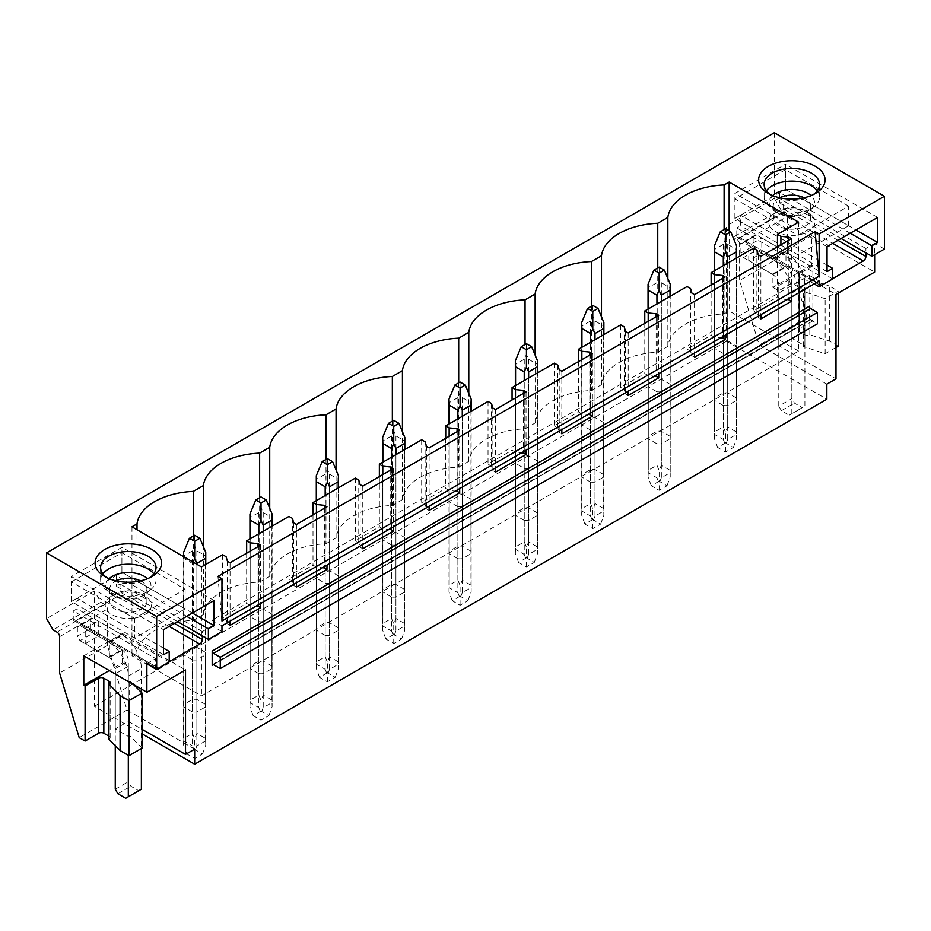<?xml version="1.0" encoding="UTF-8"?>
<svg xmlns="http://www.w3.org/2000/svg" width="931" height="931" viewBox="0 0 931 931"><rect width="100%" height="100%" fill="white"/><g stroke="black" fill="none" stroke-linecap="round" stroke-linejoin="round"><path stroke-width="0.7" stroke-dasharray="4.66 3.49" d="M194.672 749.118L127.012 710.062L107.414 645.416L107.414 609.06A3.689 2.13 60 0 0 104.807 604.545L100.885 602.276L94.357 590.964L94.357 706.292L142.047 733.826M94.357 590.964L46.55 618.568M774.336 132.714L774.336 198.384L726.541 225.977L726.541 341.305L94.357 706.292M819.14 275.46L736.793 227.92L736.793 235.915L819.14 283.455L819.14 275.46L809.342 281.115L809.342 275.39L212.175 620.162L221.962 625.818M809.342 275.39L819.14 281.046M725.098 276.973L725.098 335.346M694.538 294.615L694.538 352.989M658.741 315.283L658.741 373.645M628.181 332.926L628.181 391.299M592.395 353.594L592.395 411.956M561.824 371.236L561.824 429.598M526.038 391.893L526.038 450.267M495.478 409.547L495.478 467.909M459.693 430.203L459.693 488.577M429.121 447.858L429.121 506.22M393.336 468.514L393.336 526.888M362.776 486.157L362.776 544.53M326.979 506.825L326.979 565.187M296.419 524.467L296.419 582.841M260.633 545.135L260.633 603.497M230.062 562.778L230.062 621.152M221.962 631.555L212.175 625.9L212.175 620.162M212.175 625.9L202.376 631.555L202.376 635.931M146.865 663.605L155.617 658.554L155.617 666.538A3.689 2.13 120 0 0 156.385 668.237A3.689 2.13 120 0 0 158.223 668.051L169.198 661.72M884.45 249.066L874.651 243.41L874.651 254.722M874.651 243.41L865.9 248.472L865.9 252.836M819.14 283.455A3.689 2.13 120 0 0 819.908 285.154A3.689 2.13 120 0 0 821.759 284.967L832.721 278.637M791.455 238.662L791.455 297.036M760.883 256.316L760.883 314.678M809.342 306.311L809.342 320.636A1.85 1.071 60 0 1 809.726 319.787A1.85 1.071 60 0 1 810.657 319.88L817.441 323.802M726.541 341.305L826.844 399.213M192.473 711.959L183.803 706.955A11.079 6.401 180 0 1 183.582 705.686A11.079 6.401 180 0 1 183.803 704.418L192.473 699.414A11.079 6.401 180 0 1 196.872 699.414L205.53 704.418A11.079 6.401 180 0 1 205.751 705.686A11.079 6.401 180 0 1 205.53 706.955L196.872 711.959A11.079 6.401 180 0 1 192.473 711.959L192.473 659.916A11.079 6.401 0 0 0 196.872 659.916L205.53 654.924A11.079 6.401 0 0 0 205.751 653.643A11.079 6.401 0 0 0 205.53 652.375L196.872 647.382A11.079 6.401 0 0 0 192.473 647.382L192.473 699.414M258.818 673.648L250.16 668.644A11.079 6.401 180 0 1 249.939 667.376A11.079 6.401 180 0 1 250.16 666.107L258.818 661.103A11.079 6.401 180 0 1 263.217 661.103L271.887 666.107A11.079 6.401 180 0 1 272.108 667.376A11.079 6.401 180 0 1 271.887 668.644L263.217 673.648A11.079 6.401 180 0 1 258.818 673.648L258.818 621.617A11.079 6.401 0 0 0 263.217 621.617L271.887 616.613A11.079 6.401 0 0 0 272.108 615.344A11.079 6.401 0 0 0 271.887 614.076L263.217 609.072A11.079 6.401 0 0 0 258.818 609.072L258.818 661.103M325.175 635.338L316.517 630.334A11.079 6.401 180 0 1 316.296 629.065A11.079 6.401 180 0 1 316.517 627.797L325.175 622.792A11.079 6.401 180 0 1 329.574 622.792L338.232 627.797A11.079 6.401 180 0 1 338.453 629.065A11.079 6.401 180 0 1 338.232 630.334L329.574 635.338A11.079 6.401 180 0 1 325.175 635.338L325.175 583.306A11.079 6.401 0 0 0 329.574 583.306L338.232 578.302A11.079 6.401 0 0 0 338.453 577.034A11.079 6.401 0 0 0 338.232 575.765L329.574 570.761A11.079 6.401 0 0 0 325.175 570.761L325.175 622.792M391.532 597.027L382.862 592.023A11.079 6.401 180 0 1 382.641 590.754A11.079 6.401 180 0 1 382.862 589.486L391.532 584.482A11.079 6.401 180 0 1 395.931 584.482L404.589 589.486A11.079 6.401 180 0 1 404.81 590.754A11.079 6.401 180 0 1 404.589 592.023L395.931 597.027A11.079 6.401 180 0 1 391.532 597.027L391.532 544.996A11.079 6.401 0 0 0 395.931 544.996L404.589 539.992A11.079 6.401 0 0 0 404.81 538.723A11.079 6.401 0 0 0 404.589 537.455L395.931 532.451A11.079 6.401 0 0 0 391.532 532.451L391.532 584.482M457.877 558.716L449.219 553.724A11.079 6.401 180 0 1 448.998 552.444A11.079 6.401 180 0 1 449.219 551.175L457.877 546.183A11.079 6.401 180 0 1 462.276 546.183L470.946 551.175A11.079 6.401 180 0 1 471.167 552.444A11.079 6.401 180 0 1 470.946 553.724L462.276 558.716A11.079 6.401 180 0 1 457.877 558.716L457.877 506.685A11.079 6.401 0 0 0 462.276 506.685L470.946 501.681A11.079 6.401 0 0 0 471.167 500.413A11.079 6.401 0 0 0 470.946 499.144L462.276 494.14A11.079 6.401 0 0 0 457.877 494.14L457.877 546.183M524.234 520.417L515.565 515.413A11.079 6.401 180 0 1 515.343 514.145A11.079 6.401 180 0 1 515.565 512.876L524.234 507.872A11.079 6.401 180 0 1 528.633 507.872L537.292 512.876A11.079 6.401 180 0 1 537.513 514.145A11.079 6.401 180 0 1 537.292 515.413L528.633 520.417A11.079 6.401 180 0 1 524.234 520.417L524.234 468.374A11.079 6.401 0 0 0 528.633 468.374L537.292 463.382A11.079 6.401 0 0 0 537.513 462.102A11.079 6.401 0 0 0 537.292 460.833L528.633 455.841A11.079 6.401 0 0 0 524.234 455.841L524.234 507.872M590.591 482.107L581.922 477.103A11.079 6.401 180 0 1 581.7 475.834A11.079 6.401 180 0 1 581.922 474.566L590.591 469.561A11.079 6.401 180 0 1 594.979 469.561L603.649 474.566A11.079 6.401 180 0 1 603.87 475.834A11.079 6.401 180 0 1 603.649 477.103L594.979 482.107A11.079 6.401 180 0 1 590.591 482.107L590.591 430.075A11.079 6.401 0 0 0 594.979 430.075L603.649 425.071A11.079 6.401 0 0 0 603.87 423.803A11.079 6.401 0 0 0 603.649 422.534L594.979 417.53A11.079 6.401 0 0 0 590.591 417.53L590.591 469.561M656.937 443.796L648.279 438.792A11.079 6.401 180 0 1 648.057 437.523A11.079 6.401 180 0 1 648.279 436.255L656.937 431.251A11.079 6.401 180 0 1 661.336 431.251L670.006 436.255A11.079 6.401 180 0 1 670.215 437.523A11.079 6.401 180 0 1 670.006 438.792L661.336 443.796A11.079 6.401 180 0 1 656.937 443.796L656.937 391.765A11.079 6.401 0 0 0 661.336 391.765L670.006 386.761A11.079 6.401 0 0 0 670.215 385.492A11.079 6.401 0 0 0 670.006 384.224L661.336 379.22A11.079 6.401 0 0 0 656.937 379.22L656.937 431.251M723.294 405.485L714.624 400.481A11.079 6.401 180 0 1 714.403 399.213A11.079 6.401 180 0 1 714.624 397.944L723.294 392.94A11.079 6.401 180 0 1 727.693 392.94L736.351 397.944A11.079 6.401 180 0 1 736.572 399.213A11.079 6.401 180 0 1 736.351 400.481L727.693 405.485A11.079 6.401 180 0 1 723.294 405.485L723.294 353.454L714.624 348.45L714.624 400.481M221.962 621L217.912 576.429M714.624 397.944L714.624 345.913A11.079 6.401 0 0 0 714.403 347.182A11.079 6.401 0 0 0 714.624 348.45M714.624 345.913L723.294 340.909L723.294 392.94M727.693 392.94L727.693 340.909A11.079 6.401 0 0 0 723.294 340.909M727.693 405.485L727.693 353.454A11.079 6.401 0 0 1 723.294 353.454M736.351 400.481L736.351 348.45L727.693 353.454M736.351 397.944L736.351 345.913A11.079 6.401 0 0 1 736.572 347.182A11.079 6.401 0 0 1 736.351 348.45M727.693 340.909L736.351 345.913M798.635 222.148L798.635 351.103L201.457 695.876L131.969 655.761L137.008 652.852L137.008 529.716M798.635 351.103L729.148 310.989L724.109 313.898A60.957 35.192 0 0 0 667.841 346.379L657.752 352.209A60.957 35.192 0 0 0 601.484 384.689L591.406 390.508A60.957 35.192 0 0 0 535.127 423L525.049 428.819A60.957 35.192 0 0 0 468.782 461.31L458.692 467.129A60.957 35.192 0 0 0 402.425 499.621L392.347 505.44A60.957 35.192 0 0 0 336.068 537.92L325.99 543.751A60.957 35.192 0 0 0 269.722 576.231L259.633 582.05A60.957 35.192 0 0 0 203.365 614.541L193.287 620.36A60.957 35.192 0 0 0 137.008 652.852M183.803 704.418L183.803 652.375L192.473 647.382M192.473 659.916L183.803 654.924A11.079 6.401 0 0 1 183.582 653.643A11.079 6.401 0 0 1 183.803 652.375M656.937 391.765L648.279 386.761A11.079 6.401 0 0 1 648.057 385.492A11.079 6.401 0 0 1 648.279 384.224L656.937 379.22M457.877 506.685L449.219 501.681A11.079 6.401 0 0 1 448.998 500.413A11.079 6.401 0 0 1 449.219 499.144L457.877 494.14M250.16 666.107L250.16 614.076A11.079 6.401 0 0 0 249.939 615.344A11.079 6.401 0 0 0 250.16 616.613L258.818 621.617M250.16 614.076L258.818 609.072M316.517 627.797L316.517 575.765A11.079 6.401 0 0 0 316.296 577.034A11.079 6.401 0 0 0 316.517 578.302L325.175 583.306M316.517 575.765L325.175 570.761M391.532 544.996L382.862 539.992A11.079 6.401 0 0 1 382.641 538.723A11.079 6.401 0 0 1 382.862 537.455L391.532 532.451M515.565 512.876L515.565 460.833A11.079 6.401 0 0 0 515.343 462.102A11.079 6.401 0 0 0 515.565 463.382L524.234 468.374M515.565 460.833L524.234 455.841M590.591 430.075L581.922 425.071A11.079 6.401 0 0 1 581.7 423.803A11.079 6.401 0 0 1 581.922 422.534L590.591 417.53M729.148 230.9L729.148 310.989M724.109 229.585L724.109 313.898M667.841 346.379L667.841 278.462M753.447 248.24L753.447 310.838L777.478 296.954L780.911 298.944L787.067 299.561M777.478 246.738L777.478 296.954M201.457 566.921L201.457 695.876M222.625 554.713L222.625 617.3L246.657 603.428L250.09 605.406L256.234 606.034M246.657 553.2L246.657 603.428M288.971 516.402L288.971 578.989L313.002 565.117L316.435 567.095L322.591 567.724M313.002 514.89L313.002 565.117M355.328 478.092L355.328 540.678L379.359 526.806L382.792 528.796L388.949 529.413M379.359 476.579L379.359 526.806M421.673 439.781L421.673 502.379L445.716 488.496L449.149 490.486L455.294 491.114M445.716 438.28L445.716 488.496M488.03 401.47L488.03 464.069L512.062 450.197L515.495 452.175L521.651 452.803M512.062 399.969L512.062 450.197M554.387 363.171L554.387 425.758L578.419 411.886L581.852 413.864L588.008 414.493M578.419 361.659L578.419 411.886M620.733 324.861L620.733 387.447L644.776 373.575L648.209 375.554L654.353 376.182M644.776 323.348L644.776 373.575M687.09 286.55L687.09 349.137L711.121 335.265L714.554 337.243L720.71 337.872M711.121 285.037L711.121 335.265M657.752 267.895L657.752 352.209M780.911 244.748L780.911 298.944M788.836 240.175L788.836 298.537M756.88 250.23L756.88 312.816L753.447 310.838M758.276 254.803L758.276 317.39L756.88 312.816M760.883 318.902L758.276 317.39M648.279 438.792L648.279 386.761M648.279 436.255L648.279 384.224M661.336 431.251L661.336 379.22M661.336 443.796L661.336 391.765M670.006 386.761L670.006 438.792M670.006 436.255L670.006 384.224M601.484 384.689L601.484 316.773M591.406 306.206L591.406 390.508M714.554 283.059L714.554 337.243M722.491 278.485L722.491 336.847M690.523 288.529L690.523 351.127L687.09 349.137M691.919 293.114L691.919 355.7L690.523 351.127M694.538 357.213L691.919 355.7M581.922 477.103L581.922 425.071M581.922 474.566L581.922 422.534M594.979 469.561L594.979 417.53M594.979 482.107L594.979 430.075M603.649 425.071L603.649 477.103M603.649 474.566L603.649 422.534M535.127 423L535.127 355.083M525.049 344.505L525.049 428.819M648.209 321.37L648.209 375.554M656.134 316.784L656.134 375.158M624.177 326.839L624.177 389.437L620.733 387.447M625.574 331.424L625.574 394.011L624.177 389.437M628.181 395.524L625.574 394.011M515.565 515.413L515.565 463.382M528.633 507.872L528.633 455.841M528.633 520.417L528.633 468.374M537.292 463.382L537.292 515.413M537.292 512.876L537.292 460.833M468.782 461.31L468.782 393.394M458.692 382.816L458.692 467.129M581.852 359.68L581.852 413.864M589.777 355.095L589.777 413.469M557.82 365.15L557.82 427.736L554.387 425.758M559.217 369.723L559.217 432.321L557.82 427.736M561.824 433.823L559.217 432.321M449.219 553.724L449.219 501.681M449.219 551.175L449.219 499.144M462.276 546.183L462.276 494.14M462.276 558.716L462.276 506.685M470.946 501.681L470.946 553.724M470.946 551.175L470.946 499.144M402.425 499.621L402.425 431.705M392.347 421.126L392.347 505.44M515.495 397.979L515.495 452.175M523.431 393.406L523.431 451.779M491.463 403.46L491.463 466.047L488.03 464.069M492.86 408.034L492.86 470.632L491.463 466.047M495.478 472.133L492.86 470.632M382.862 592.023L382.862 539.992M382.862 589.486L382.862 537.455M395.931 584.482L395.931 532.451M395.931 597.027L395.931 544.996M404.589 539.992L404.589 592.023M404.589 589.486L404.589 537.455M336.068 537.92L336.068 470.004M325.99 459.437L325.99 543.751M449.149 436.29L449.149 490.486M457.074 431.716L457.074 490.078M425.118 441.771L425.118 504.358L421.673 502.379M426.514 446.345L426.514 508.931L425.118 504.358M429.121 510.444L426.514 508.931M316.517 630.334L316.517 578.302M329.574 622.792L329.574 570.761M329.574 635.338L329.574 583.306M338.232 578.302L338.232 630.334M338.232 627.797L338.232 575.765M269.722 576.231L269.722 508.314M259.633 497.748L259.633 582.05M382.792 474.601L382.792 528.796M390.717 470.027L390.717 528.389M358.761 480.07L358.761 542.668L355.328 540.678M360.157 484.655L360.157 547.242L358.761 542.668M362.776 548.755L360.157 547.242M250.16 668.644L250.16 616.613M263.217 661.103L263.217 609.072M263.217 673.648L263.217 621.617M271.887 616.613L271.887 668.644M271.887 666.107L271.887 614.076M203.365 614.541L203.365 546.625M193.287 536.047L193.287 620.36M316.435 512.911L316.435 567.095M324.372 508.326L324.372 566.7M292.404 518.381L292.404 580.979L288.971 578.989M293.8 522.966L293.8 585.552L292.404 580.979M296.419 587.065L293.8 585.552M183.803 706.955L183.803 654.924M196.872 699.414L196.872 647.382M196.872 711.959L196.872 659.916M205.53 654.924L205.53 706.955M205.53 704.418L205.53 652.375M131.969 526.806L131.969 655.761M250.09 551.222L250.09 605.406M258.015 546.637L258.015 605.01M226.058 556.691L226.058 619.278L222.625 617.3M227.455 561.265L227.455 623.863L226.058 619.278M230.062 625.364L227.455 623.863M865.9 248.472L783.553 200.921L779.759 203.109L779.759 192.554L785.438 189.272L785.438 164.24L734.896 193.415L734.896 218.459L740.576 215.177L740.576 225.733L736.793 227.92M841.089 238.511L779.759 203.109M814.183 283.908L809.342 281.115M832.721 278.939L740.576 225.733M774.336 198.384L780.876 209.696L784.786 211.954A3.689 2.13 60 0 1 787.405 216.481L787.405 252.825L806.991 317.471L812.868 320.869L812.868 265.812L811.564 265.056L811.564 235.648L874.651 272.073M772.905 274.598L748.745 260.645L761.802 253.104L785.962 267.057L772.905 274.598L772.905 287.376L811.564 265.056M811.564 235.648L772.905 257.968L772.905 259.493L785.962 251.952L785.962 267.057M785.962 251.952L761.802 237.999L761.802 253.104M772.905 259.493L748.745 245.54L761.802 237.999M838.214 293.114L838.214 291.147L825.134 298.7L803.604 291.531L804.908 290.775L791.839 283.233L778.782 290.775L772.905 287.376M812.868 320.869L799.357 328.666A3.689 2.13 0 0 0 798.274 330.179A3.689 2.13 0 0 0 799.357 331.68L804.582 334.706A3.689 2.13 0 0 0 809.807 334.706L829.335 341.072L838.214 346.204M829.335 341.072L829.335 286.026L838.214 291.147M812.868 265.812L799.357 273.621A3.689 2.13 0 0 0 798.274 275.122A3.689 2.13 0 0 0 799.357 276.635L804.582 279.649A3.689 2.13 0 0 0 809.807 279.649L829.335 286.026M809.958 334.613L809.958 279.568M835.991 347.484L825.134 353.757L803.604 346.576L804.908 345.82L791.839 338.279L778.782 345.82L835.991 378.859M826.844 384.131L759.184 345.075L739.598 280.429L739.598 244.085L787.405 216.481M806.991 317.471L759.184 345.075M825.134 353.757L825.134 298.7M778.782 345.82L778.782 290.775M791.839 338.279L791.839 283.233M804.908 345.82L804.908 290.775M803.604 346.576L803.604 291.531M787.405 252.825L739.598 280.429M784.786 211.954L736.98 239.558L733.069 237.289L726.541 225.977M736.98 239.558A3.689 2.13 60 0 1 739.598 244.085M772.905 257.968L835.991 294.394M780.876 209.696L733.069 237.289M748.745 260.645L748.745 245.54M817.29 190.774A27.709 16.002 180 0 1 818.43 192.612A27.709 16.002 180 0 1 819.548 197.116A27.709 16.002 180 0 1 795.784 212.943A27.709 16.002 180 0 1 765.259 201.62A27.709 16.002 180 0 1 764.13 197.116A27.709 16.002 180 0 1 766.399 190.774M813.217 194.626A27.709 16.002 180 0 1 811.436 195.754A27.709 16.002 180 0 1 772.253 195.754A27.709 16.002 180 0 1 770.472 194.626M877.596 217.435L785.438 164.24M827.042 246.622L734.896 193.415M736.793 235.915A3.689 2.13 120 0 0 737.55 237.603A3.689 2.13 120 0 0 739.4 237.417L780.934 213.443A3.689 2.13 120 0 0 783.553 208.916L783.553 200.921M827.042 265.091L740.576 215.177M827.042 271.654L734.896 218.459L785.438 189.272L855.915 229.957M850.224 233.239L779.759 192.554M169.198 662.022L77.052 608.816L73.258 611.004L155.617 658.554M177.553 621.594L116.235 586.193L120.018 584.005L120.018 592A3.689 2.13 120 0 1 117.411 596.527L75.877 620.5A3.689 2.13 120 0 1 74.026 620.686A3.689 2.13 120 0 1 73.258 618.999L73.258 611.004M202.376 631.555L120.018 584.005M85.21 643.728L98.279 636.187L98.279 621.082L85.21 628.623L85.21 643.728L109.381 657.682L122.438 650.141L98.279 636.187M109.381 657.682L109.381 642.576L85.21 628.623M109.381 642.576L122.438 635.035L98.279 621.082M133.54 684.564L129.618 680.642L128.315 681.399L115.258 673.858L128.315 666.317L122.438 662.919L109.241 670.541M127.012 710.062L79.205 737.655M142.047 748.128L129.618 735.699L128.315 736.444L115.258 728.903L128.315 721.374L142.047 729.299M108.904 739.365L109.055 739.272A3.689 2.13 0 0 0 110.137 737.771A3.689 2.13 0 0 0 109.055 736.258L109.055 739.272M83.778 655.831L122.438 633.511L122.438 635.035M122.438 650.141L122.438 662.919M115.258 728.903L115.258 673.858M128.315 721.374L128.315 666.317M128.315 736.444L128.315 681.399M129.618 735.699L129.618 680.642M107.414 645.416L59.607 673.008M122.438 633.511L185.525 669.936M100.885 602.276L53.079 629.88M106.937 577.709A27.709 16.002 0 0 0 108.718 578.838A27.709 16.002 0 0 0 120.518 582.876A27.709 16.002 0 0 0 147.913 578.838A27.709 16.002 0 0 0 149.693 577.709M102.876 573.868A27.709 16.002 0 0 0 100.606 580.199A27.709 16.002 0 0 0 120.518 595.549A27.709 16.002 0 0 0 156.024 580.199A27.709 16.002 0 0 0 153.755 573.868M214.06 600.518L121.914 547.323L71.373 576.498L163.519 629.705M186.7 616.322L116.235 575.637L116.235 586.193M116.235 575.637L121.914 572.356L121.914 547.323M163.519 654.737L71.373 601.542L71.373 576.498M71.373 581.933L121.914 552.746L185.129 589.242L134.588 618.428L71.373 581.933L71.373 601.542L77.052 598.261L77.052 608.816M192.38 613.04L121.914 572.356L121.914 552.746M163.519 648.185L77.052 598.261M736.572 245.9L736.351 249.38L727.693 244.388L725.493 239.5L723.294 244.388L714.624 249.38L714.403 245.9M725.493 228.782L725.493 239.5M736.351 258.108L736.572 438.641L736.351 431.937L727.693 426.945L725.493 432.24L723.294 426.945L714.624 431.937L714.403 438.641L714.624 434.474L723.294 439.479L723.294 265.649M727.693 263.112L727.693 439.479L736.351 434.474M727.693 244.388L727.693 426.945M736.351 249.38L736.351 431.937M714.624 249.38L714.624 431.937M723.294 244.388L723.294 426.945M725.493 442.935L717.626 447.474L725.493 452.024L733.349 447.474L725.493 442.935L725.493 432.24M733.349 447.474L736.572 438.641L736.572 257.98M727.693 439.479L725.493 445.041L723.294 439.479M725.493 452.024L725.493 445.041M714.624 270.653L714.624 434.474M717.626 447.474L714.403 438.641L714.403 270.781M670.215 284.199L670.006 287.691L661.336 282.687L659.136 277.81L656.937 282.687L648.279 287.691L648.057 284.199M659.136 267.092L659.136 277.81M670.006 296.419L670.215 476.951L670.006 470.248L661.336 465.244L659.136 470.551L656.937 465.244L648.279 470.248L648.057 476.951L648.279 472.785L656.937 477.789L656.937 303.96M661.336 301.423L661.336 477.789L670.006 472.785M661.336 282.687L661.336 465.244M670.006 287.691L670.006 470.248M648.279 287.691L648.279 470.248M656.937 282.687L656.937 465.244M659.136 481.246L651.269 485.784L659.136 490.323L667.003 485.784L659.136 481.246L659.136 470.551M667.003 485.784L670.215 476.951L670.215 296.291M661.336 477.789L659.136 483.352L656.937 477.789M659.136 490.323L659.136 483.352M648.279 308.964L648.279 472.785M651.269 485.784L648.057 476.951L648.057 309.092M603.87 322.51L603.649 326.001L594.979 320.997L592.779 316.109L590.591 320.997L581.922 326.001L581.7 322.51M592.779 305.403L592.779 316.109M603.649 334.729L603.87 515.262L603.649 508.559L594.979 503.555L592.791 508.861L590.591 503.555L581.922 508.559L581.7 515.262L581.922 511.096L590.591 516.1L590.591 342.271M594.979 339.722L594.979 516.1L603.649 511.096M594.979 320.997L594.979 503.555M603.649 326.001L603.649 508.559M581.922 326.001L581.922 508.559M590.591 320.997L590.591 503.555M592.779 519.556L584.924 524.095L592.779 528.633L600.646 524.095L592.779 519.556L592.779 508.861M600.646 524.095L603.87 515.262L603.87 334.601M594.979 516.1L592.791 521.651L590.591 516.1M592.779 528.633L592.779 521.651M581.922 347.263L581.922 511.096M584.924 524.095L581.7 515.262L581.7 347.391M537.513 360.821L537.292 364.312L528.633 359.308L526.434 354.42L524.234 359.308L515.565 364.312L515.343 360.821M526.434 343.714L526.434 354.42M537.292 373.028L537.513 553.561L537.292 546.869L528.633 541.865L526.434 547.172L524.234 541.865L515.565 546.869L515.343 553.561L515.565 549.406L524.234 554.41L524.234 380.57M528.633 378.033L528.633 554.41L537.292 549.406M528.633 359.308L528.633 541.865M537.292 364.312L537.292 546.869M515.565 364.312L515.565 546.869M524.234 359.308L524.234 541.865M526.434 557.867L518.567 562.405L526.434 566.944L534.301 562.405L526.434 557.867L526.434 547.172M534.301 562.405L537.513 553.561L537.513 372.9M528.633 554.41L526.434 559.962L524.234 554.41M526.434 566.944L526.434 559.962M515.565 385.574L515.565 549.406M518.567 562.405L515.343 553.561L515.343 385.702M471.167 399.131L470.946 402.623L462.276 397.618L460.077 392.731L457.877 397.618L449.219 402.623L448.998 399.131M460.077 382.024L460.077 392.731M470.946 411.339L471.167 591.872L470.946 585.18L462.276 580.176L460.077 585.471L457.877 580.176L449.219 585.18L448.998 591.872L449.219 587.717L457.877 592.721L457.877 418.88M462.276 416.343L462.276 592.721L470.946 587.717M462.276 397.618L462.276 580.176M470.946 402.623L470.946 585.18M449.219 402.623L449.219 585.18M457.877 397.618L457.877 580.176M460.077 596.177L452.222 600.716L460.077 605.255L467.944 600.716L460.077 596.177L460.077 585.471M467.944 600.716L471.167 591.872L471.167 411.211M462.276 592.721L460.077 598.272L457.877 592.721M460.077 605.255L460.077 598.272M449.219 423.884L449.219 587.717M452.222 600.716L448.998 591.872L448.998 424.012M404.81 437.442L404.589 440.933L395.931 435.929L393.732 431.041L391.532 435.929L382.862 440.933L382.641 437.442M393.732 420.323L393.732 431.041M404.589 449.65L404.81 630.182L404.589 623.479L395.931 618.487L393.732 623.782L391.532 618.487L382.862 623.479L382.641 630.182L382.862 626.028L391.532 631.02L391.532 457.191M395.931 454.654L395.931 631.02L404.589 626.028M395.931 435.929L395.931 618.487M404.589 440.933L404.589 623.479M382.862 440.933L382.862 623.479M391.532 435.929L391.532 618.487M393.732 634.477L385.865 639.015L393.732 643.565L401.587 639.015L393.732 634.477L393.732 623.782M401.587 639.015L404.81 630.182L404.81 449.522M395.931 631.02L393.732 636.583L391.532 631.02M393.732 643.565L393.732 636.583M382.862 462.195L382.862 626.028M385.865 639.015L382.641 630.182L382.641 462.323M338.453 475.741L338.232 479.232L329.574 474.228L327.375 469.352L325.175 474.228L316.517 479.232L316.296 475.741M327.375 458.634L327.375 469.352M338.232 487.96L338.453 668.493L338.232 661.79L329.574 656.786L327.375 662.092L325.175 656.786L316.517 661.79L316.296 668.493L316.517 664.327L325.175 669.331L325.175 495.501M329.574 492.965L329.574 669.331L338.232 664.327M329.574 474.228L329.574 656.786M338.232 479.232L338.232 661.79M316.517 479.232L316.517 661.79M325.175 474.228L325.175 656.786M327.375 672.787L319.508 677.326L327.375 681.864L335.241 677.326L327.375 672.787L327.375 662.092M335.241 677.326L338.453 668.493L338.453 487.832M329.574 669.331L327.375 674.894L325.175 669.331M327.375 681.864L327.375 674.894M316.517 500.506L316.517 664.327M319.508 677.326L316.296 668.493L316.296 500.634M272.108 514.052L271.887 517.543L263.217 512.539L261.017 507.651L258.818 512.539L250.16 517.543L249.939 514.052M261.017 496.945L261.017 507.651M271.887 526.271L272.108 706.804L271.887 700.1L263.217 695.096L261.017 700.403L258.818 695.096L250.16 700.1L249.939 706.804L250.16 702.637L258.818 707.641L258.818 533.812M263.217 531.264L263.217 707.641L271.887 702.637M263.217 512.539L263.217 695.096M271.887 517.543L271.887 700.1M250.16 517.543L250.16 700.1M258.818 512.539L258.818 695.096M261.017 711.098L253.162 715.636L261.017 720.175L268.884 715.636L261.017 711.098L261.017 700.403M268.884 715.636L272.108 706.804L272.108 526.143M263.217 707.641L261.017 713.204L258.818 707.641M261.017 720.175L261.017 713.204M250.16 538.805L250.16 702.637M253.162 715.636L249.939 706.804L249.939 538.933M205.751 552.362L205.53 555.854L196.872 550.849L194.672 545.962L192.473 550.849L183.803 555.854L183.582 552.362M194.672 535.255L194.672 545.962M183.686 556.668L183.803 558.391L192.473 563.395L192.473 745.952L194.672 751.503L196.872 745.952L205.53 740.948L205.751 745.114L205.53 738.411L196.872 733.407L194.672 738.714L192.473 733.407L183.803 738.411L183.582 745.103L183.803 740.948L192.473 745.952M193.136 562.126L192.473 563.395M205.53 564.57L205.53 740.948M196.872 564.279L196.872 745.952M196.872 550.849L196.872 733.407M205.53 555.854L205.53 738.411M183.803 555.854L183.803 738.411M192.473 550.849L192.473 733.407M194.672 749.408L186.805 753.947L194.672 758.486L202.527 753.947L194.672 749.408L194.672 738.714M202.527 753.947L205.751 745.103L205.751 564.442M194.672 758.486L194.672 751.503M183.803 558.391L183.803 740.948M186.805 753.947L183.582 745.103L183.582 556.61M756.577 250.055L753.97 245.528L740.901 253.069L743.52 257.596L756.577 250.055L785.31 266.638A9.24 5.33 60 0 1 791.839 277.95L791.839 398.608L794.457 403.135L802.289 407.662L789.232 415.203L802.289 407.662M743.52 257.596L772.253 274.18A9.24 5.33 60 0 1 778.782 285.491L778.782 406.149L791.839 398.608M791.839 413.69L791.839 293.032A27.709 16.002 60 0 0 772.253 259.097L743.52 242.514L756.577 234.973L785.31 251.556A27.709 16.002 60 0 1 804.908 285.491L804.908 406.149M778.782 406.149L781.4 410.676L789.232 415.203M781.4 410.676L794.457 403.135M740.901 253.069L740.901 244.015L753.97 236.474L753.97 245.528M743.52 242.514L740.901 244.015M756.577 234.973L753.97 236.474M93.053 633.138L90.435 628.611L77.378 636.152L79.985 640.679L93.053 633.138L121.786 649.722A9.24 5.33 60 0 1 128.315 661.033L128.315 781.703L130.934 786.218L138.766 790.745L141.372 789.244M79.985 640.679L108.718 657.263A9.24 5.33 60 0 1 115.258 668.574L115.258 745.719M128.315 755.297L128.315 676.115A27.709 16.002 60 0 0 108.718 642.181L79.985 625.597L93.053 618.056L121.786 634.639A27.709 16.002 60 0 1 141.372 668.574L141.372 689.091M141.372 692.396L141.372 748.512M125.708 798.286L138.766 790.745M115.258 789.244L128.315 781.703M117.865 793.759L130.934 786.218M90.435 628.611L90.435 619.557L77.378 627.098L77.378 636.152M93.053 618.056L90.435 619.557M79.985 625.597L77.378 627.098M798.111 254.954L734.896 218.459L734.896 198.85L785.438 169.663L785.438 189.272L848.665 225.768L798.111 254.954L798.111 235.345L734.896 198.85M798.111 235.345L848.665 206.158L848.665 225.768M848.665 206.158L785.438 169.663M769.693 225.907A23.089 13.337 0 0 0 798.344 234.938A23.089 13.337 0 0 0 813.997 218.401A23.089 13.337 0 0 0 808.166 212.722A23.089 13.337 0 0 0 775.511 212.722A23.089 13.337 0 0 0 769.693 225.907M772.637 195.591A22.67 13.081 0 0 0 770.1 206.228A22.67 13.081 0 0 0 775.814 211.791A22.67 13.081 0 0 0 807.875 211.791A22.67 13.081 0 0 0 813.589 198.862A22.67 13.081 0 0 0 811.041 195.591M779.631 197.779A18.597 10.73 0 0 0 773.254 205.867A18.597 10.73 0 0 0 773.998 208.893A18.597 10.73 0 0 0 778.7 213.455A18.597 10.73 0 0 0 804.989 213.455A18.597 10.73 0 0 0 810.436 205.867A18.597 10.73 0 0 0 809.679 202.842A18.597 10.73 0 0 0 804.058 197.779M809.679 215.457A18.597 10.73 180 0 1 810.436 218.482A18.597 10.73 180 0 1 794.492 229.107A18.597 10.73 180 0 1 773.998 221.497A18.597 10.73 180 0 1 773.254 218.482A18.597 10.73 180 0 1 778.7 210.883A18.597 10.73 180 0 1 804.989 210.883A18.597 10.73 180 0 1 809.679 215.457M185.129 589.242L185.129 608.851L121.914 572.356L71.373 601.542L134.588 638.038L185.129 608.851M134.588 618.428L134.588 638.038M134.82 592.442A23.089 13.337 0 0 0 111.988 595.805A23.089 13.337 0 0 0 121.81 618.021A23.089 13.337 0 0 0 148.169 612.039A23.089 13.337 0 0 0 144.642 595.805A23.089 13.337 0 0 0 134.82 592.442M109.113 578.675A22.67 13.081 0 0 0 112.29 594.886A22.67 13.081 0 0 0 121.938 598.179A22.67 13.081 0 0 0 144.34 594.886A22.67 13.081 0 0 0 147.517 578.675M140.523 580.863A18.597 10.73 180 0 1 146.912 588.951A18.597 10.73 180 0 1 141.465 596.538A18.597 10.73 180 0 1 123.078 599.25A18.597 10.73 180 0 1 115.165 596.538A18.597 10.73 180 0 1 109.718 588.951A18.597 10.73 180 0 1 116.107 580.863M123.078 611.865A18.597 10.73 0 0 0 146.912 601.566A18.597 10.73 0 0 0 141.465 593.966A18.597 10.73 0 0 0 133.552 591.266A18.597 10.73 0 0 0 115.165 593.966A18.597 10.73 0 0 0 109.718 601.566A18.597 10.73 0 0 0 123.078 611.865M809.342 320.636L213.478 664.653L810.657 319.88M809.807 334.706L809.807 279.649M804.582 279.649L804.582 334.706M799.357 331.68L799.357 276.635M799.357 273.621L799.357 328.666M837.947 240.326L783.553 208.916M780.934 213.443L832.721 243.34M821.759 284.967L739.4 237.417M104.807 604.545L57 632.137M59.607 636.664L107.414 609.06M155.617 666.538L73.258 618.999M158.223 668.051L75.877 620.5M169.198 626.423L117.411 596.527M174.423 623.409L120.018 592M778.782 285.491L791.839 277.95M772.253 274.18L785.31 266.638M772.253 259.097L785.31 251.556M791.839 293.032L804.908 285.491M108.718 657.263L121.786 649.722M115.258 668.574L128.315 661.033M128.315 676.115L141.372 668.574M108.718 642.181L121.786 634.639M212.559 664.571L809.726 319.787M714.403 399.213L714.403 347.182M736.572 399.213L736.572 347.182M648.057 437.523L648.057 385.492M670.215 437.523L670.215 385.492M581.7 475.834L581.7 423.803M603.87 475.834L603.87 423.803M515.343 514.145L515.343 462.102M537.513 514.145L537.513 462.102M448.998 552.444L448.998 500.413M471.167 552.444L471.167 500.413M382.641 590.754L382.641 538.723M404.81 590.754L404.81 538.723M316.296 629.065L316.296 577.034M338.453 629.065L338.453 577.034M249.939 667.376L249.939 615.344M272.108 667.376L272.108 615.344M183.582 705.686L183.582 653.643M205.751 705.686L205.751 653.643M798.274 275.122L798.274 330.179M819.548 184.443L819.548 197.116M764.13 184.443L764.13 197.116M811.436 195.754L815.358 193.497M772.253 195.754L768.331 193.497M737.55 237.603L819.908 285.154M110.137 737.771L110.137 682.714M156.024 580.199L156.024 567.526M100.606 580.199L100.606 567.526M147.913 578.838L151.823 576.58M108.718 578.838L104.807 576.58M156.385 668.237L74.026 620.686M804.989 213.455L807.875 211.791M778.7 213.455L775.814 211.791M810.436 205.867L810.436 218.482M773.254 205.867L773.254 218.482M778.7 210.883L775.511 212.722M804.989 210.883L808.166 212.722M141.465 596.538L144.34 594.886M146.912 601.566L146.912 588.951M115.165 596.538L112.29 594.886M141.465 593.966L144.642 595.805M109.718 601.566L109.718 588.951M115.165 593.966L111.988 595.805"/><path stroke-width="1.4" d="M46.55 552.898L46.55 618.568L53.079 629.88L57 632.137A3.689 2.13 60 0 1 59.607 636.664L59.607 673.008L79.205 737.655L85.082 741.053L85.082 685.996L83.778 685.251L83.778 655.831L146.865 692.257L146.865 663.605L156.664 669.261L156.664 616.473L46.55 552.898L774.336 132.714L884.45 196.278L819.14 233.984L815.091 231.656L217.912 576.429L221.962 578.768L156.664 616.473M667.841 278.462L667.841 217.423A60.957 35.192 0 0 1 724.109 184.943L729.148 182.034L798.635 222.148L777.478 234.368L780.911 236.346L788.836 237.161L791.455 238.662L760.883 256.316L758.276 254.803L756.88 250.23L753.447 248.24L732.278 260.459L711.121 272.678L714.554 274.657L722.491 275.46L725.098 276.973L694.538 294.615L691.919 293.114L690.523 288.529L687.09 286.55L644.776 310.977L648.209 312.967L656.134 313.77L658.741 315.283L628.181 332.926L625.574 331.424L624.177 326.839L620.733 324.861L578.419 349.288L581.852 351.278L589.777 352.081L592.395 353.594L561.824 371.236L559.217 369.723L557.82 365.15L554.387 363.171L533.219 375.379L512.062 387.599L515.495 389.577L523.431 390.392L526.038 391.893L495.478 409.547L492.86 408.034L491.463 403.46L488.03 401.47L445.716 425.909L449.149 427.888L457.074 428.702L459.693 430.203L429.121 447.858L426.514 446.345L425.118 441.771L421.673 439.781L379.359 464.22L382.792 466.198L390.717 467.001L393.336 468.514L362.776 486.157L360.157 484.655L358.761 480.07L355.328 478.092L313.002 502.531L316.435 504.509L324.372 505.312L326.979 506.825L296.419 524.467L293.8 522.966L292.404 518.381L288.971 516.402L246.657 540.83L250.09 542.82L258.015 543.623L260.633 545.135L230.062 562.778L227.455 561.265L226.058 556.691L222.625 554.713L201.457 566.921L131.969 526.806L137.008 523.897A60.957 35.192 0 0 1 193.287 491.405L193.287 536.047M667.841 217.423L657.752 223.254A60.957 35.192 0 0 0 601.484 255.734L591.406 261.553A60.957 35.192 0 0 0 535.127 294.045L525.049 299.863A60.957 35.192 0 0 0 468.782 332.355L458.692 338.174A60.957 35.192 0 0 0 402.425 370.666L392.347 376.485A60.957 35.192 0 0 0 336.068 408.977L325.99 414.795A60.957 35.192 0 0 0 269.722 447.276L259.633 453.106A60.957 35.192 0 0 0 203.365 485.586L193.287 491.405M823.749 174.516A33.248 19.202 0 0 0 782.482 161.505A33.248 19.202 0 0 0 759.94 185.327A33.248 19.202 0 0 0 768.331 193.497A33.248 19.202 0 0 0 815.358 193.497A33.248 19.202 0 0 0 823.749 174.516M137.672 544.588A33.248 19.202 0 0 0 99.722 553.212A33.248 19.202 0 0 0 104.807 576.58A33.248 19.202 0 0 0 118.959 581.421A33.248 19.202 0 0 0 151.823 576.58A33.248 19.202 0 0 0 137.672 544.588M221.962 578.768L221.962 621L819.14 276.216L815.091 231.656M884.45 196.278L884.45 249.066L871.916 256.316L871.916 245.749L877.596 242.467L877.596 217.435L827.042 246.622L827.042 271.654L832.721 268.372L832.721 278.939L819.14 286.771L819.14 281.046L221.962 625.818L221.962 631.555L208.381 639.399L208.381 628.832L214.06 625.562L214.06 600.518L163.519 629.705L163.519 654.737L169.198 651.456L169.198 662.022L156.664 669.261M819.14 233.984L819.14 276.216M725.098 335.346L725.098 339.559L694.538 357.213L694.538 352.989M658.741 373.645L658.741 377.87L628.181 395.524L628.181 391.299M592.395 411.956L592.395 416.18L561.824 433.823L561.824 429.598M526.038 450.267L526.038 454.491L495.478 472.133L495.478 467.909M459.693 488.577L459.693 492.802L429.121 510.444L429.121 506.22M393.336 526.888L393.336 531.101L362.776 548.755L362.776 544.53M326.979 565.187L326.979 569.411L296.419 587.065L296.419 582.841M260.633 603.497L260.633 607.722L230.062 625.364L230.062 621.152M202.376 635.931L202.376 639.55L174.423 623.409M169.198 661.72L199.758 644.066A3.689 2.13 120 0 0 202.376 639.55M874.651 254.722L874.651 272.073L835.991 294.394L835.991 378.859L826.844 384.131L826.844 399.213L194.672 764.2L194.672 749.118L185.525 754.401L185.525 669.936L146.865 692.257M865.9 252.836L865.9 256.467L837.947 240.326M832.721 278.637L863.293 260.983A3.689 2.13 120 0 0 865.9 256.467M791.455 297.036L791.455 301.26L760.883 318.902L760.883 314.678M212.175 651.083L212.175 665.409A1.85 1.071 60 0 1 212.559 664.571A1.85 1.071 60 0 1 213.478 664.653L220.275 668.574L220.275 657.263L213.478 653.341A1.85 1.071 60 0 1 212.175 651.083L809.342 306.311A1.85 1.071 60 0 0 810.657 308.568L817.441 312.49L220.275 657.263M817.441 312.49L817.441 323.802L220.275 668.574M142.047 733.826L194.672 764.2M729.148 182.034L729.148 230.9M724.109 184.943L724.109 229.585M777.478 234.368L777.478 246.738M246.657 540.83L246.657 553.2M313.002 502.531L313.002 514.89M379.359 464.22L379.359 476.579M445.716 425.909L445.716 438.28M512.062 387.599L512.062 399.969M578.419 349.288L578.419 361.659M644.776 310.977L644.776 323.348M711.121 272.678L711.121 285.037M657.752 223.254L657.752 267.895M780.911 236.346L780.911 244.748M788.836 237.161L788.836 240.175M788.836 298.537L788.836 299.747L791.455 301.26M787.067 299.561L788.836 299.747M601.484 316.773L601.484 255.734M591.406 261.553L591.406 306.206M714.554 274.657L714.554 283.059M722.491 275.46L722.491 278.485M722.491 336.847L722.491 338.058L725.098 339.559M720.71 337.872L722.491 338.058M535.127 355.083L535.127 294.045M525.049 299.863L525.049 344.505M648.209 312.967L648.209 321.37M656.134 313.77L656.134 316.784M656.134 375.158L656.134 376.368L658.741 377.87M654.353 376.182L656.134 376.368M468.782 393.394L468.782 332.355M458.692 338.174L458.692 382.816M581.852 351.278L581.852 359.68M589.777 352.081L589.777 355.095M589.777 413.469L589.777 414.667L592.395 416.18M588.008 414.493L589.777 414.667M402.425 431.705L402.425 370.666M392.347 376.485L392.347 421.126M515.495 389.577L515.495 397.979M523.431 390.392L523.431 393.406M523.431 451.779L523.431 452.978L526.038 454.491M521.651 452.803L523.431 452.978M336.068 470.004L336.068 408.977M325.99 414.795L325.99 459.437M449.149 427.888L449.149 436.29M457.074 428.702L457.074 431.716M457.074 490.078L457.074 491.289L459.693 492.802M455.294 491.114L457.074 491.289M269.722 508.314L269.722 447.276M259.633 453.106L259.633 497.748M382.792 466.198L382.792 474.601M390.717 467.001L390.717 470.027M390.717 528.389L390.717 529.599L393.336 531.101M388.949 529.413L390.717 529.599M203.365 546.625L203.365 485.586M316.435 504.509L316.435 512.911M324.372 505.312L324.372 508.326M324.372 566.7L324.372 567.91L326.979 569.411M322.591 567.724L324.372 567.91M137.008 529.716L137.008 523.897M250.09 542.82L250.09 551.222M258.015 543.623L258.015 546.637M258.015 605.01L258.015 606.221L260.633 607.722M256.234 606.034L258.015 606.221M871.916 256.316L841.089 238.511M819.14 286.771L814.183 283.908M835.991 347.484L838.214 346.204L838.214 293.114M770.472 194.626A27.709 16.002 180 0 1 765.259 188.946A27.709 16.002 180 0 1 764.13 184.443A27.709 16.002 180 0 1 787.905 168.604A27.709 16.002 180 0 1 818.43 179.939A27.709 16.002 180 0 1 819.548 184.443A27.709 16.002 180 0 1 813.217 194.626M766.399 190.774A27.709 16.002 180 0 1 791.839 181.114A27.709 16.002 180 0 1 817.29 190.774M832.721 268.372L827.042 265.091M877.596 242.467L855.915 229.957M871.916 245.749L850.224 233.239M208.381 639.399L177.553 621.594M120.087 695.504L128.967 700.624L128.967 755.681L120.087 750.549L120.087 695.504L109.055 684.227A3.689 2.13 0 0 0 110.137 682.714A3.689 2.13 0 0 0 109.055 681.213L103.83 678.199A3.689 2.13 0 0 0 98.605 678.199L85.082 685.996M128.967 755.681L142.047 748.128L142.047 693.071L128.967 700.624M142.047 693.071L133.54 684.564M109.241 670.541L83.778 685.251M120.087 750.549L108.904 739.365L108.904 684.32M142.047 729.299L185.525 754.401M85.082 741.053L98.605 733.244A3.689 2.13 0 0 1 103.83 733.244L108.904 736.177M149.693 577.709A27.709 16.002 0 0 0 156.024 567.526A27.709 16.002 0 0 0 136.112 552.176A27.709 16.002 0 0 0 100.606 567.526A27.709 16.002 0 0 0 106.937 577.709M153.755 573.868A27.709 16.002 0 0 0 136.112 564.849A27.709 16.002 0 0 0 102.876 573.868M208.381 628.832L186.7 616.322M214.06 625.562L192.38 613.04M169.198 651.456L163.519 648.185M730.719 231.807L725.493 228.782L720.268 231.807L725.493 234.821L730.719 231.807L736.572 245.9L736.572 257.98M736.572 245.9L736.351 251.929L727.693 256.921L725.493 252.289L723.294 256.921L723.294 265.649M725.493 234.821L725.493 252.289M720.268 231.807L714.403 245.9L714.624 251.929L723.294 256.921M736.351 251.929L736.351 258.108M727.693 256.921L727.693 263.112M714.624 251.929L714.624 270.653M664.362 270.106L659.136 267.092L653.911 270.106L659.136 273.132L664.362 270.106L670.215 284.199L670.215 296.291M670.215 284.199L670.006 290.228L661.336 295.232L659.136 290.6L656.937 295.232L656.937 303.96M659.136 273.132L659.136 290.6M653.911 270.106L648.057 284.199L648.279 290.228L656.937 295.232M670.006 290.228L670.006 296.419M661.336 295.232L661.336 301.423M648.279 290.228L648.279 308.964M598.005 308.417L592.779 305.403L587.566 308.417L592.779 311.431L598.005 308.417L603.87 322.51L603.87 334.601M603.87 322.51L603.649 328.538L594.979 333.542L592.779 328.911L590.591 333.542L590.591 342.271M592.779 311.431L592.779 328.911M587.566 308.417L581.7 322.51L581.922 328.538L590.591 333.542M603.649 328.538L603.649 334.729M594.979 333.542L594.979 339.722M581.922 328.538L581.922 347.263M531.659 346.728L526.434 343.714L521.209 346.728L526.434 349.742L531.659 346.728L537.513 360.821L537.513 372.9M537.513 360.821L537.292 366.849L528.633 371.853L526.434 367.221L524.234 371.853L524.234 380.57M526.434 349.742L526.434 367.221M521.209 346.728L515.343 360.821L515.565 366.849L524.234 371.853M537.292 366.849L537.292 373.028M528.633 371.853L528.633 378.033M515.565 366.849L515.565 385.574M465.302 385.038L460.077 382.024L454.852 385.038L460.077 388.052L465.302 385.038L471.167 399.131L471.167 411.211M471.167 399.131L470.946 405.16L462.276 410.164L460.077 405.532L457.877 410.164L457.877 418.88M460.077 388.052L460.077 405.532M454.852 385.038L448.998 399.131L449.219 405.16L457.877 410.164M470.946 405.16L470.946 411.339M462.276 410.164L462.276 416.343M449.219 405.16L449.219 423.884M398.957 423.349L393.732 420.323L388.506 423.349L393.732 426.363L398.957 423.349L404.81 437.442L404.81 449.522M404.81 437.442L404.589 443.47L395.931 448.474L393.732 443.831L391.532 448.474L391.532 457.191M393.732 426.363L393.732 443.831M388.506 423.349L382.641 437.442L382.862 443.47L391.532 448.474M404.589 443.47L404.589 449.65M395.931 448.474L395.931 454.654M382.862 443.47L382.862 462.195M332.6 461.648L327.375 458.634L322.149 461.648L327.375 464.674L332.6 461.648L338.453 475.741L338.453 487.832M338.453 475.741L338.232 481.769L329.574 486.773L327.375 482.142L325.175 486.773L325.175 495.501M327.375 464.674L327.375 482.142M322.149 461.648L316.296 475.741L316.517 481.769L325.175 486.773M338.232 481.769L338.232 487.96M329.574 486.773L329.574 492.965M316.517 481.769L316.517 500.506M266.243 499.959L261.017 496.945L255.792 499.959L261.017 502.973L266.243 499.959L272.108 514.052L272.108 526.143M272.108 514.052L271.887 520.08L263.217 525.084L261.017 520.452L258.818 525.084L258.818 533.812M261.017 502.973L261.017 520.452M255.792 499.959L249.939 514.052L250.16 520.08L258.818 525.084M271.887 520.08L271.887 526.271M263.217 525.084L263.217 531.264M250.16 520.08L250.16 538.805M199.897 538.269L194.672 535.255L189.447 538.269L194.672 541.283L199.897 538.269L205.751 552.362L205.751 564.442M205.751 552.362L205.53 558.391L196.872 563.395L194.672 558.763L193.136 562.126M194.672 541.283L194.672 558.763M189.447 538.269L183.582 552.362L183.686 556.668M205.53 558.391L205.53 564.57M196.872 563.395L196.872 564.279M141.372 689.091L141.372 692.396M141.372 748.512L141.372 789.244L125.708 798.286L117.865 793.759L115.258 789.244L115.258 745.719M128.315 755.297L128.315 796.785M811.041 195.591A22.67 13.081 0 0 0 772.637 195.591M804.058 197.779A18.597 10.73 0 0 0 779.631 197.779M147.517 578.675A22.67 13.081 0 0 0 134.692 573.065A22.67 13.081 0 0 0 109.113 578.675M116.107 580.863A18.597 10.73 180 0 1 133.552 578.651A18.597 10.73 180 0 1 140.523 580.863M213.478 664.653L212.175 665.409M213.478 653.341L810.657 308.568M832.721 243.34L863.293 260.983M109.055 684.227L109.055 681.213M103.83 733.244L103.83 678.199M98.605 733.244L98.605 678.199M199.758 644.066L169.198 626.423M714.403 245.9L714.403 270.781M648.057 284.199L648.057 309.092M581.7 322.51L581.7 347.391M515.343 360.821L515.343 385.702M448.998 399.131L448.998 424.012M382.641 437.442L382.641 462.323M316.296 475.741L316.296 500.634M249.939 514.052L249.939 538.933M183.582 552.362L183.582 556.61"/></g></svg>
